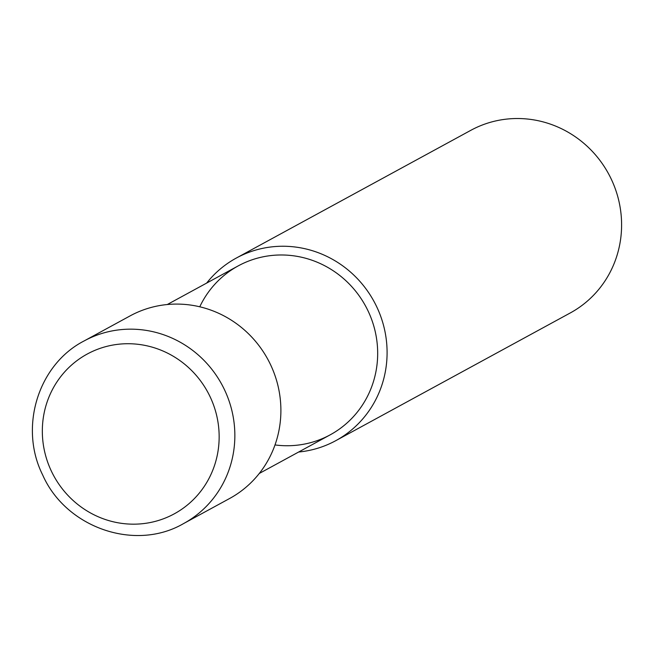 <?xml version="1.0" encoding="UTF-8"?>
<svg xmlns="http://www.w3.org/2000/svg" width="654" height="654" viewBox="0 0 654 654"><rect width="100%" height="100%" fill="white"/><g stroke="black" fill="none" stroke-linecap="round" stroke-linejoin="round"><path stroke-width="0.98" d="M236.323 258.044L470.831 130.318A103.978 100.152 61.4 0 1 611.31 179.229A103.978 100.152 61.4 0 1 570.296 312.939L335.788 440.665A103.978 100.152 -118.6 0 0 376.802 306.955A103.978 100.152 -118.6 0 0 236.323 258.044A103.978 100.152 -118.6 0 0 206.639 283.092M298.641 452.02A103.978 100.152 -118.6 0 0 335.788 440.665M199.764 306.8A96.179 92.639 61.4 0 1 283.632 255.011A96.179 92.639 61.4 0 1 368.153 311.132A96.179 92.639 61.4 0 1 360.975 407.213A96.179 92.639 61.4 0 1 274.999 444.933M167.269 304.535L238.211 265.892A96.179 92.639 61.4 0 1 368.153 311.132A96.179 92.639 61.4 0 1 330.221 434.82L259.278 473.463M84.08 340.963L130.121 315.882A103.978 100.152 61.4 0 1 270.601 364.793A103.978 100.152 61.4 0 1 229.587 498.511L183.545 523.592A103.978 100.152 -118.6 0 0 224.559 389.874A103.978 100.152 -118.6 0 0 84.08 340.963C38.079 364.597 18.802 427.324 42.657 474.935C65.899 527.794 135.084 551.812 183.545 523.592M210.147 396.847A90.98 87.628 61.4 0 1 169.615 516.194A90.98 87.628 61.4 0 1 51.339 471.052A90.98 87.628 61.4 0 1 91.862 351.705A90.98 87.628 61.4 0 1 210.147 396.847"/></g></svg>
